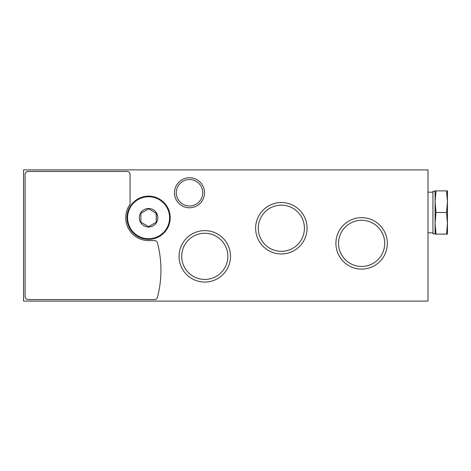 <?xml version="1.0" encoding="UTF-8"?>
<svg xmlns="http://www.w3.org/2000/svg" width="471" height="471" viewBox="0 0 471 471"><rect width="100%" height="100%" fill="white"/><g stroke="black" fill="none" stroke-linecap="round" stroke-linejoin="round"><path stroke-width="0.71" d="M427.998 169.896L427.998 301.104L23.55 301.104L23.55 169.896L427.998 169.896M174.482 192.739A15.019 15.019 0 0 1 197.008 179.734A15.019 15.019 0 0 1 197.008 205.745A15.019 15.019 0 0 1 174.482 192.739M179.057 256.342A25.722 25.722 0 0 1 217.643 234.063A25.722 25.722 0 0 1 217.643 278.614A25.722 25.722 0 0 1 179.057 256.342M255.629 228.247A25.722 25.722 0 0 1 294.21 205.968A25.722 25.722 0 0 1 294.21 250.519A25.722 25.722 0 0 1 255.629 228.247M335.9 243.372A25.722 25.722 0 0 1 374.48 221.099A25.722 25.722 0 0 1 374.48 265.65A25.722 25.722 0 0 1 335.9 243.372M338.543 243.372A23.079 23.079 0 0 1 373.162 223.384A23.079 23.079 0 0 1 373.162 263.36A23.079 23.079 0 0 1 338.543 243.372M258.267 228.247A23.079 23.079 0 0 1 292.885 208.259A23.079 23.079 0 0 1 292.885 248.229A23.079 23.079 0 0 1 258.267 228.247M181.7 256.342A23.079 23.079 0 0 1 216.319 236.354A23.079 23.079 0 0 1 216.319 276.324A23.079 23.079 0 0 1 181.7 256.342M176.272 192.739A13.223 13.223 0 0 1 196.107 181.288A13.223 13.223 0 0 1 196.107 204.19A13.223 13.223 0 0 1 176.272 192.739M154.476 240.593A3.085 3.085 0 0 1 157.467 242.906A108.059 108.059 0 0 1 157.467 297.254A3.085 3.085 0 0 1 154.476 299.562L28.183 299.562A3.085 3.085 0 0 1 25.093 296.477L25.093 174.523A3.085 3.085 0 0 1 28.183 171.438L126.976 171.438A3.085 3.085 0 0 1 130.067 174.523L130.067 204.373A22.849 22.849 0 0 0 148.589 240.593L154.476 240.593M157.85 217.749A9.261 9.261 0 0 1 146.193 226.692A9.261 9.261 0 0 1 140.57 213.116A9.261 9.261 0 0 1 157.85 217.749M148.589 208.836L140.87 213.292L140.87 222.206L140.87 213.292L148.589 208.836L156.307 213.292L156.307 222.206L148.589 226.663L141.088 222.33M170.202 217.749A21.613 21.613 0 0 1 137.785 236.466A21.613 21.613 0 0 1 137.785 199.033A21.613 21.613 0 0 1 170.202 217.749M156.307 222.206L156.089 213.163M435.999 190.885L435.098 201.694L435.098 190.885L447.45 190.885L447.45 201.694L446.555 190.885M435.098 201.694L435.999 212.498L435.098 223.307L435.098 201.694M435.098 223.307L435.999 234.111L435.098 234.111L435.098 223.307M435.098 233.804L432.937 233.804L432.937 191.197L435.098 191.197M447.45 234.111L446.555 234.111L447.45 223.307L446.555 212.498L447.45 201.694L447.45 234.111M435.999 234.111L446.555 234.111M435.999 212.498L446.555 212.498M169.584 217.749A20.995 20.995 0 0 1 138.091 235.93A20.995 20.995 0 0 1 138.091 199.569A20.995 20.995 0 0 1 169.584 217.749M432.937 192.197L427.998 192.197M432.937 232.798L427.998 232.798"/></g></svg>
